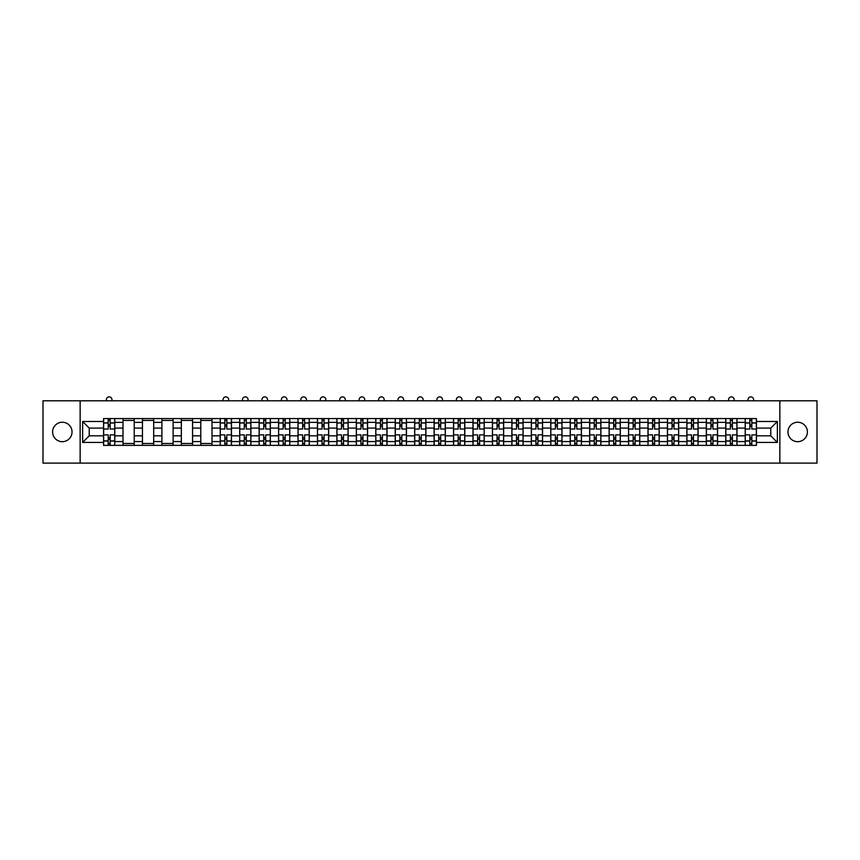 <?xml version="1.0" encoding="UTF-8"?>
<svg xmlns="http://www.w3.org/2000/svg" width="860" height="860" viewBox="0 0 860 860"><rect width="100%" height="100%" fill="white"/><g stroke="black" fill="none" stroke-linecap="round" stroke-linejoin="round"><path stroke-width="1.29" d="M797.682 422.238A9.718 9.718 0 0 0 787.964 431.967A9.718 9.718 0 0 0 797.682 441.685A9.718 9.718 0 0 0 807.4 431.967A9.718 9.718 0 0 0 797.682 422.238M62.318 422.238A9.718 9.718 0 0 0 52.6 431.967A9.718 9.718 0 0 0 62.318 441.685A9.718 9.718 0 0 0 72.036 431.967A9.718 9.718 0 0 0 62.318 422.238M779.859 463.121L817 463.121L817 400.803L43 400.803L43 463.121L779.859 463.121L779.859 400.803M123.012 445.362L123.012 422.367L114.788 422.367L114.788 445.362M114.788 422.367L114.788 418.562M123.012 422.367L123.012 418.562M134.235 418.562L134.235 445.362M142.459 445.362L142.459 418.562M153.682 418.562L153.682 445.362M161.906 445.362L161.906 418.562M173.118 418.562L173.118 445.362M181.352 445.362L181.352 418.562M192.565 418.562L192.565 445.362M200.788 445.362L200.788 418.562M212.011 418.562L212.011 445.362M220.235 445.362L220.235 418.562M231.447 418.562L231.447 445.362M239.682 445.362L239.682 418.562M250.894 418.562L250.894 445.362M259.118 445.362L259.118 418.562M270.341 418.562L270.341 445.362M278.565 445.362L278.565 418.562M289.788 418.562L289.788 445.362M298.012 445.362L298.012 418.562M309.224 418.562L309.224 445.362M317.447 445.362L317.447 418.562M328.671 418.562L328.671 445.362M336.894 445.362L336.894 418.562M348.117 418.562L348.117 445.362M356.341 445.362L356.341 418.562M367.553 418.562L367.553 445.362M375.788 445.362L375.788 418.562M387 418.562L387 445.362M395.224 445.362L395.224 418.562M406.447 418.562L406.447 445.362M414.671 445.362L414.671 418.562M425.883 418.562L425.883 445.362M434.117 445.362L434.117 418.562M445.329 418.562L445.329 445.362M453.553 445.362L453.553 418.562M464.776 418.562L464.776 445.362M473 445.362L473 418.562M484.212 418.562L484.212 445.362M492.447 445.362L492.447 418.562M503.659 418.562L503.659 445.362M511.883 445.362L511.883 418.562M523.106 418.562L523.106 445.362M531.329 445.362L531.329 418.562M542.553 418.562L542.553 445.362M550.776 445.362L550.776 418.562M561.988 418.562L561.988 445.362M570.212 445.362L570.212 418.562M581.435 418.562L581.435 445.362M589.659 445.362L589.659 418.562M600.882 418.562L600.882 445.362M609.106 445.362L609.106 418.562M620.318 418.562L620.318 445.362M628.553 445.362L628.553 418.562M639.765 418.562L639.765 445.362M647.988 445.362L647.988 418.562M659.212 418.562L659.212 445.362M667.435 445.362L667.435 418.562M678.647 418.562L678.647 445.362M686.882 445.362L686.882 418.562M698.094 418.562L698.094 445.362M706.318 445.362L706.318 418.562M717.541 418.562L717.541 445.362M725.765 445.362L725.765 418.562M736.988 418.562L736.988 445.362M745.212 445.362L745.212 418.562M745.212 435.827L736.988 435.827M725.765 435.827L717.541 435.827M706.318 435.827L698.094 435.827M686.882 435.827L678.647 435.827M667.435 435.827L659.212 435.827M647.988 435.827L639.765 435.827M628.553 435.827L620.318 435.827M609.106 435.827L600.882 435.827M589.659 435.827L581.435 435.827M570.212 435.827L561.988 435.827M550.776 435.827L542.553 435.827M531.329 435.827L523.106 435.827M511.883 435.827L503.659 435.827M492.447 435.827L484.212 435.827M473 435.827L464.776 435.827M453.553 435.827L445.329 435.827M434.117 435.827L425.883 435.827M414.671 435.827L406.447 435.827M395.224 435.827L387 435.827M375.788 435.827L367.553 435.827M356.341 435.827L348.117 435.827M336.894 435.827L328.671 435.827M317.447 435.827L309.224 435.827M298.012 435.827L289.788 435.827M278.565 435.827L270.341 435.827M259.118 435.827L250.894 435.827M239.682 435.827L231.447 435.827M220.235 435.827L212.011 435.827M200.788 435.827L192.565 435.827M181.352 435.827L173.118 435.827M161.906 435.827L153.682 435.827M142.459 435.827L134.235 435.827M123.012 435.827L114.788 435.827M745.212 428.097L736.988 428.097M725.765 428.097L717.541 428.097M706.318 428.097L698.094 428.097M686.882 428.097L678.647 428.097M667.435 428.097L659.212 428.097M647.988 428.097L639.765 428.097M628.553 428.097L620.318 428.097M609.106 428.097L600.882 428.097M589.659 428.097L581.435 428.097M570.212 428.097L561.988 428.097M550.776 428.097L542.553 428.097M531.329 428.097L523.106 428.097M511.883 428.097L503.659 428.097M492.447 428.097L484.212 428.097M473 428.097L464.776 428.097M453.553 428.097L445.329 428.097M434.117 428.097L425.883 428.097M414.671 428.097L406.447 428.097M395.224 428.097L387 428.097M375.788 428.097L367.553 428.097M356.341 428.097L348.117 428.097M336.894 428.097L328.671 428.097M317.447 428.097L309.224 428.097M298.012 428.097L289.788 428.097M278.565 428.097L270.341 428.097M259.118 428.097L250.894 428.097M239.682 428.097L231.447 428.097M220.235 428.097L212.011 428.097M200.788 428.097L192.565 428.097M181.352 428.097L173.118 428.097M161.906 428.097L153.682 428.097M142.459 428.097L134.235 428.097M123.012 428.097L114.788 428.097M89.236 435.827L103.576 435.827L103.576 428.097L89.236 428.097L89.236 435.827L82.635 442.438L82.635 421.497L103.576 421.497L103.576 428.097M756.424 428.097L756.424 435.827L770.764 435.827L770.764 428.097L756.424 428.097L756.424 418.562L103.576 418.562L103.576 421.497M756.424 421.497L777.365 421.497L777.365 442.438L756.424 442.438L756.424 435.827M103.576 435.827L103.576 445.362L756.424 445.362L756.424 442.438M103.576 442.438L82.635 442.438M80.141 463.121L80.141 400.803M110.177 443.491L108.188 443.491M108.188 420.433L110.177 420.433M134.235 443.491L123.012 443.491M123.012 420.433L134.235 420.433M153.682 443.491L142.459 443.491M142.459 420.433L153.682 420.433M173.118 443.491L161.906 443.491M161.906 420.433L173.118 420.433M192.565 443.491L181.352 443.491M181.352 420.433L192.565 420.433M212.011 443.491L200.788 443.491M200.788 420.433L212.011 420.433M226.836 443.491L224.847 443.491M224.847 420.433L226.836 420.433M246.282 443.491L244.294 443.491M244.294 420.433L246.282 420.433M265.729 443.491L263.73 443.491M263.73 420.433L265.729 420.433M285.176 443.491L283.177 443.491M283.177 420.433L285.176 420.433M304.612 443.491L302.623 443.491M302.623 420.433L304.612 420.433M324.059 443.491L322.059 443.491M322.059 420.433L324.059 420.433M343.505 443.491L341.506 443.491M341.506 420.433L343.505 420.433M362.941 443.491L360.953 443.491M360.953 420.433L362.941 420.433M382.388 443.491L380.399 443.491M380.399 420.433L382.388 420.433M401.835 443.491L399.835 443.491M399.835 420.433L401.835 420.433M421.271 443.491L419.282 443.491M419.282 420.433L421.271 420.433M440.718 443.491L438.729 443.491M438.729 420.433L440.718 420.433M460.164 443.491L458.165 443.491M458.165 420.433L460.164 420.433M479.6 443.491L477.612 443.491M477.612 420.433L479.6 420.433M499.047 443.491L497.058 443.491M497.058 420.433L499.047 420.433M518.494 443.491L516.494 443.491M516.494 420.433L518.494 420.433M537.941 443.491L535.941 443.491M535.941 420.433L537.941 420.433M557.377 443.491L555.388 443.491M555.388 420.433L557.377 420.433M576.823 443.491L574.824 443.491M574.824 420.433L576.823 420.433M596.27 443.491L594.271 443.491M594.271 420.433L596.27 420.433M615.706 443.491L613.717 443.491M613.717 420.433L615.706 420.433M635.153 443.491L633.164 443.491M633.164 420.433L635.153 420.433M654.6 443.491L652.6 443.491M652.6 420.433L654.6 420.433M674.036 443.491L672.047 443.491M672.047 420.433L674.036 420.433M693.482 443.491L691.494 443.491M691.494 420.433L693.482 420.433M712.929 443.491L710.93 443.491M710.93 420.433L712.929 420.433M732.376 443.491L730.376 443.491M730.376 420.433L732.376 420.433M751.812 443.491L749.823 443.491M749.823 420.433L751.812 420.433M82.635 421.497L89.236 428.097M770.764 435.827L777.365 442.438M770.764 428.097L777.365 421.497M114.724 445.362L114.724 429.033L110.177 429.033L110.177 418.562M108.188 418.562L108.188 429.033L103.641 429.033L103.641 418.562M111.983 400.803L111.983 399.685A2.806 2.806 0 0 0 109.188 396.879A2.806 2.806 0 0 0 106.382 399.685L106.382 400.803M114.724 429.033L114.724 418.562M103.641 445.362L103.641 434.891L108.188 434.891L108.188 445.362M110.177 445.362L110.177 434.891L114.724 434.891M108.188 426.291L110.177 426.291M103.641 434.891L103.641 429.033M110.177 437.632L108.188 437.632M110.177 443.738L108.188 443.738M108.188 439.256L110.177 439.256M110.177 424.668L108.188 424.668M108.188 420.185L110.177 420.185M231.394 445.362L231.394 429.033L226.836 429.033L226.836 418.562M224.847 418.562L224.847 429.033L220.3 429.033L220.3 418.562M228.652 400.803L228.652 399.685A2.806 2.806 0 0 0 225.847 396.879A2.806 2.806 0 0 0 223.041 399.685L223.041 400.803M231.394 429.033L231.394 418.562M220.3 445.362L220.3 434.891L224.847 434.891L224.847 445.362M226.836 445.362L226.836 434.891L231.394 434.891M224.847 426.291L226.836 426.291M220.3 434.891L220.3 429.033M226.836 437.632L224.847 437.632M226.836 443.738L224.847 443.738M224.847 439.256L226.836 439.256M226.836 424.668L224.847 424.668M224.847 420.185L226.836 420.185M250.83 445.362L250.83 429.033L246.282 429.033L246.282 418.562M244.294 418.562L244.294 429.033L239.736 429.033L239.736 418.562M248.088 400.803L248.088 399.685A2.806 2.806 0 0 0 245.283 396.879A2.806 2.806 0 0 0 242.488 399.685L242.488 400.803M250.83 429.033L250.83 418.562M239.736 445.362L239.736 434.891L244.294 434.891L244.294 445.362M246.282 445.362L246.282 434.891L250.83 434.891M244.294 426.291L246.282 426.291M239.736 434.891L239.736 429.033M246.282 437.632L244.294 437.632M246.282 443.738L244.294 443.738M244.294 439.256L246.282 439.256M246.282 424.668L244.294 424.668M244.294 420.185L246.282 420.185M270.276 445.362L270.276 429.033L265.729 429.033L265.729 418.562M263.73 418.562L263.73 429.033L259.183 429.033L259.183 418.562M267.535 400.803L267.535 399.685A2.806 2.806 0 0 0 264.729 396.879A2.806 2.806 0 0 0 261.924 399.685L261.924 400.803M270.276 429.033L270.276 418.562M259.183 445.362L259.183 434.891L263.73 434.891L263.73 445.362M265.729 445.362L265.729 434.891L270.276 434.891M263.73 426.291L265.729 426.291M259.183 434.891L259.183 429.033M265.729 437.632L263.73 437.632M265.729 443.738L263.73 443.738M263.73 439.256L265.729 439.256M265.729 424.668L263.73 424.668M263.73 420.185L265.729 420.185M289.723 445.362L289.723 429.033L285.176 429.033L285.176 418.562M283.177 418.562L283.177 429.033L278.629 429.033L278.629 418.562M286.982 400.803L286.982 399.685A2.806 2.806 0 0 0 284.176 396.879A2.806 2.806 0 0 0 281.37 399.685L281.37 400.803M289.723 429.033L289.723 418.562M278.629 445.362L278.629 434.891L283.177 434.891L283.177 445.362M285.176 445.362L285.176 434.891L289.723 434.891M283.177 426.291L285.176 426.291M278.629 434.891L278.629 429.033M285.176 437.632L283.177 437.632M285.176 443.738L283.177 443.738M283.177 439.256L285.176 439.256M285.176 424.668L283.177 424.668M283.177 420.185L285.176 420.185M309.159 445.362L309.159 429.033L304.612 429.033L304.612 418.562M302.623 418.562L302.623 429.033L298.076 429.033L298.076 418.562M306.418 400.803L306.418 399.685A2.806 2.806 0 0 0 303.612 396.879A2.806 2.806 0 0 0 300.817 399.685L300.817 400.803M309.159 429.033L309.159 418.562M298.076 445.362L298.076 434.891L302.623 434.891L302.623 445.362M304.612 445.362L304.612 434.891L309.159 434.891M302.623 426.291L304.612 426.291M298.076 434.891L298.076 429.033M304.612 437.632L302.623 437.632M304.612 443.738L302.623 443.738M302.623 439.256L304.612 439.256M304.612 424.668L302.623 424.668M302.623 420.185L304.612 420.185M328.606 445.362L328.606 429.033L324.059 429.033L324.059 418.562M322.059 418.562L322.059 429.033L317.512 429.033L317.512 418.562M325.865 400.803L325.865 399.685A2.806 2.806 0 0 0 323.059 396.879A2.806 2.806 0 0 0 320.253 399.685L320.253 400.803M328.606 429.033L328.606 418.562M317.512 445.362L317.512 434.891L322.059 434.891L322.059 445.362M324.059 445.362L324.059 434.891L328.606 434.891M322.059 426.291L324.059 426.291M317.512 434.891L317.512 429.033M324.059 437.632L322.059 437.632M324.059 443.738L322.059 443.738M322.059 439.256L324.059 439.256M324.059 424.668L322.059 424.668M322.059 420.185L324.059 420.185M348.053 445.362L348.053 429.033L343.505 429.033L343.505 418.562M341.506 418.562L341.506 429.033L336.959 429.033L336.959 418.562M345.312 400.803L345.312 399.685A2.806 2.806 0 0 0 342.506 396.879A2.806 2.806 0 0 0 339.7 399.685L339.7 400.803M348.053 429.033L348.053 418.562M336.959 445.362L336.959 434.891L341.506 434.891L341.506 445.362M343.505 445.362L343.505 434.891L348.053 434.891M341.506 426.291L343.505 426.291M336.959 434.891L336.959 429.033M343.505 437.632L341.506 437.632M343.505 443.738L341.506 443.738M341.506 439.256L343.505 439.256M343.505 424.668L341.506 424.668M341.506 420.185L343.505 420.185M367.5 445.362L367.5 429.033L362.941 429.033L362.941 418.562M360.953 418.562L360.953 429.033L356.406 429.033L356.406 418.562M364.748 400.803L364.748 399.685A2.806 2.806 0 0 0 361.952 396.879A2.806 2.806 0 0 0 359.147 399.685L359.147 400.803M367.5 429.033L367.5 418.562M356.406 445.362L356.406 434.891L360.953 434.891L360.953 445.362M362.941 445.362L362.941 434.891L367.5 434.891M360.953 426.291L362.941 426.291M356.406 434.891L356.406 429.033M362.941 437.632L360.953 437.632M362.941 443.738L360.953 443.738M360.953 439.256L362.941 439.256M362.941 424.668L360.953 424.668M360.953 420.185L362.941 420.185M386.935 445.362L386.935 429.033L382.388 429.033L382.388 418.562M380.399 418.562L380.399 429.033L375.841 429.033L375.841 418.562M384.194 400.803L384.194 399.685A2.806 2.806 0 0 0 381.388 396.879A2.806 2.806 0 0 0 378.583 399.685L378.583 400.803M386.935 429.033L386.935 418.562M375.841 445.362L375.841 434.891L380.399 434.891L380.399 445.362M382.388 445.362L382.388 434.891L386.935 434.891M380.399 426.291L382.388 426.291M375.841 434.891L375.841 429.033M382.388 437.632L380.399 437.632M382.388 443.738L380.399 443.738M380.399 439.256L382.388 439.256M382.388 424.668L380.399 424.668M380.399 420.185L382.388 420.185M406.382 445.362L406.382 429.033L401.835 429.033L401.835 418.562M399.835 418.562L399.835 429.033L395.288 429.033L395.288 418.562M403.641 400.803L403.641 399.685A2.806 2.806 0 0 0 400.835 396.879A2.806 2.806 0 0 0 398.029 399.685L398.029 400.803M406.382 429.033L406.382 418.562M395.288 445.362L395.288 434.891L399.835 434.891L399.835 445.362M401.835 445.362L401.835 434.891L406.382 434.891M399.835 426.291L401.835 426.291M395.288 434.891L395.288 429.033M401.835 437.632L399.835 437.632M401.835 443.738L399.835 443.738M399.835 439.256L401.835 439.256M401.835 424.668L399.835 424.668M399.835 420.185L401.835 420.185M425.829 445.362L425.829 429.033L421.271 429.033L421.271 418.562M419.282 418.562L419.282 429.033L414.735 429.033L414.735 418.562M423.088 400.803L423.088 399.685A2.806 2.806 0 0 0 420.282 396.879A2.806 2.806 0 0 0 417.476 399.685L417.476 400.803M425.829 429.033L425.829 418.562M414.735 445.362L414.735 434.891L419.282 434.891L419.282 445.362M421.271 445.362L421.271 434.891L425.829 434.891M419.282 426.291L421.271 426.291M414.735 434.891L414.735 429.033M421.271 437.632L419.282 437.632M421.271 443.738L419.282 443.738M419.282 439.256L421.271 439.256M421.271 424.668L419.282 424.668M419.282 420.185L421.271 420.185M445.265 445.362L445.265 429.033L440.718 429.033L440.718 418.562M438.729 418.562L438.729 429.033L434.171 429.033L434.171 418.562M442.524 400.803L442.524 399.685A2.806 2.806 0 0 0 439.718 396.879A2.806 2.806 0 0 0 436.912 399.685L436.912 400.803M445.265 429.033L445.265 418.562M434.171 445.362L434.171 434.891L438.729 434.891L438.729 445.362M440.718 445.362L440.718 434.891L445.265 434.891M438.729 426.291L440.718 426.291M434.171 434.891L434.171 429.033M440.718 437.632L438.729 437.632M440.718 443.738L438.729 443.738M438.729 439.256L440.718 439.256M440.718 424.668L438.729 424.668M438.729 420.185L440.718 420.185M464.712 445.362L464.712 429.033L460.164 429.033L460.164 418.562M458.165 418.562L458.165 429.033L453.618 429.033L453.618 418.562M461.971 400.803L461.971 399.685A2.806 2.806 0 0 0 459.165 396.879A2.806 2.806 0 0 0 456.359 399.685L456.359 400.803M464.712 429.033L464.712 418.562M453.618 445.362L453.618 434.891L458.165 434.891L458.165 445.362M460.164 445.362L460.164 434.891L464.712 434.891M458.165 426.291L460.164 426.291M453.618 434.891L453.618 429.033M460.164 437.632L458.165 437.632M460.164 443.738L458.165 443.738M458.165 439.256L460.164 439.256M460.164 424.668L458.165 424.668M458.165 420.185L460.164 420.185M484.158 445.362L484.158 429.033L479.6 429.033L479.6 418.562M477.612 418.562L477.612 429.033L473.065 429.033L473.065 418.562M481.417 400.803L481.417 399.685A2.806 2.806 0 0 0 478.612 396.879A2.806 2.806 0 0 0 475.806 399.685L475.806 400.803M484.158 429.033L484.158 418.562M473.065 445.362L473.065 434.891L477.612 434.891L477.612 445.362M479.6 445.362L479.6 434.891L484.158 434.891M477.612 426.291L479.6 426.291M473.065 434.891L473.065 429.033M479.6 437.632L477.612 437.632M479.6 443.738L477.612 443.738M477.612 439.256L479.6 439.256M479.6 424.668L477.612 424.668M477.612 420.185L479.6 420.185M503.594 445.362L503.594 429.033L499.047 429.033L499.047 418.562M497.058 418.562L497.058 429.033L492.5 429.033L492.5 418.562M500.853 400.803L500.853 399.685A2.806 2.806 0 0 0 498.048 396.879A2.806 2.806 0 0 0 495.252 399.685L495.252 400.803M503.594 429.033L503.594 418.562M492.5 445.362L492.5 434.891L497.058 434.891L497.058 445.362M499.047 445.362L499.047 434.891L503.594 434.891M497.058 426.291L499.047 426.291M492.5 434.891L492.5 429.033M499.047 437.632L497.058 437.632M499.047 443.738L497.058 443.738M497.058 439.256L499.047 439.256M499.047 424.668L497.058 424.668M497.058 420.185L499.047 420.185M523.041 445.362L523.041 429.033L518.494 429.033L518.494 418.562M516.494 418.562L516.494 429.033L511.947 429.033L511.947 418.562M520.3 400.803L520.3 399.685A2.806 2.806 0 0 0 517.494 396.879A2.806 2.806 0 0 0 514.688 399.685L514.688 400.803M523.041 429.033L523.041 418.562M511.947 445.362L511.947 434.891L516.494 434.891L516.494 445.362M518.494 445.362L518.494 434.891L523.041 434.891M516.494 426.291L518.494 426.291M511.947 434.891L511.947 429.033M518.494 437.632L516.494 437.632M518.494 443.738L516.494 443.738M516.494 439.256L518.494 439.256M518.494 424.668L516.494 424.668M516.494 420.185L518.494 420.185M542.488 445.362L542.488 429.033L537.941 429.033L537.941 418.562M535.941 418.562L535.941 429.033L531.394 429.033L531.394 418.562M539.747 400.803L539.747 399.685A2.806 2.806 0 0 0 536.941 396.879A2.806 2.806 0 0 0 534.135 399.685L534.135 400.803M542.488 429.033L542.488 418.562M531.394 445.362L531.394 434.891L535.941 434.891L535.941 445.362M537.941 445.362L537.941 434.891L542.488 434.891M535.941 426.291L537.941 426.291M531.394 434.891L531.394 429.033M537.941 437.632L535.941 437.632M537.941 443.738L535.941 443.738M535.941 439.256L537.941 439.256M537.941 424.668L535.941 424.668M535.941 420.185L537.941 420.185M561.924 445.362L561.924 429.033L557.377 429.033L557.377 418.562M555.388 418.562L555.388 429.033L550.841 429.033L550.841 418.562M559.183 400.803L559.183 399.685A2.806 2.806 0 0 0 556.388 396.879A2.806 2.806 0 0 0 553.582 399.685L553.582 400.803M561.924 429.033L561.924 418.562M550.841 445.362L550.841 434.891L555.388 434.891L555.388 445.362M557.377 445.362L557.377 434.891L561.924 434.891M555.388 426.291L557.377 426.291M550.841 434.891L550.841 429.033M557.377 437.632L555.388 437.632M557.377 443.738L555.388 443.738M555.388 439.256L557.377 439.256M557.377 424.668L555.388 424.668M555.388 420.185L557.377 420.185M581.371 445.362L581.371 429.033L576.823 429.033L576.823 418.562M574.824 418.562L574.824 429.033L570.277 429.033L570.277 418.562M578.63 400.803L578.63 399.685A2.806 2.806 0 0 0 575.824 396.879A2.806 2.806 0 0 0 573.018 399.685L573.018 400.803M581.371 429.033L581.371 418.562M570.277 445.362L570.277 434.891L574.824 434.891L574.824 445.362M576.823 445.362L576.823 434.891L581.371 434.891M574.824 426.291L576.823 426.291M570.277 434.891L570.277 429.033M576.823 437.632L574.824 437.632M576.823 443.738L574.824 443.738M574.824 439.256L576.823 439.256M576.823 424.668L574.824 424.668M574.824 420.185L576.823 420.185M600.817 445.362L600.817 429.033L596.27 429.033L596.27 418.562M594.271 418.562L594.271 429.033L589.724 429.033L589.724 418.562M598.076 400.803L598.076 399.685A2.806 2.806 0 0 0 595.27 396.879A2.806 2.806 0 0 0 592.465 399.685L592.465 400.803M600.817 429.033L600.817 418.562M589.724 445.362L589.724 434.891L594.271 434.891L594.271 445.362M596.27 445.362L596.27 434.891L600.817 434.891M594.271 426.291L596.27 426.291M589.724 434.891L589.724 429.033M596.27 437.632L594.271 437.632M596.27 443.738L594.271 443.738M594.271 439.256L596.27 439.256M596.27 424.668L594.271 424.668M594.271 420.185L596.27 420.185M620.264 445.362L620.264 429.033L615.706 429.033L615.706 418.562M613.717 418.562L613.717 429.033L609.17 429.033L609.17 418.562M617.512 400.803L617.512 399.685A2.806 2.806 0 0 0 614.717 396.879A2.806 2.806 0 0 0 611.912 399.685L611.912 400.803M620.264 429.033L620.264 418.562M609.17 445.362L609.17 434.891L613.717 434.891L613.717 445.362M615.706 445.362L615.706 434.891L620.264 434.891M613.717 426.291L615.706 426.291M609.17 434.891L609.17 429.033M615.706 437.632L613.717 437.632M615.706 443.738L613.717 443.738M613.717 439.256L615.706 439.256M615.706 424.668L613.717 424.668M613.717 420.185L615.706 420.185M639.7 445.362L639.7 429.033L635.153 429.033L635.153 418.562M633.164 418.562L633.164 429.033L628.606 429.033L628.606 418.562M636.959 400.803L636.959 399.685A2.806 2.806 0 0 0 634.153 396.879A2.806 2.806 0 0 0 631.347 399.685L631.347 400.803M639.7 429.033L639.7 418.562M628.606 445.362L628.606 434.891L633.164 434.891L633.164 445.362M635.153 445.362L635.153 434.891L639.7 434.891M633.164 426.291L635.153 426.291M628.606 434.891L628.606 429.033M635.153 437.632L633.164 437.632M635.153 443.738L633.164 443.738M633.164 439.256L635.153 439.256M635.153 424.668L633.164 424.668M633.164 420.185L635.153 420.185M659.147 445.362L659.147 429.033L654.6 429.033L654.6 418.562M652.6 418.562L652.6 429.033L648.053 429.033L648.053 418.562M656.406 400.803L656.406 399.685A2.806 2.806 0 0 0 653.6 396.879A2.806 2.806 0 0 0 650.794 399.685L650.794 400.803M659.147 429.033L659.147 418.562M648.053 445.362L648.053 434.891L652.6 434.891L652.6 445.362M654.6 445.362L654.6 434.891L659.147 434.891M652.6 426.291L654.6 426.291M648.053 434.891L648.053 429.033M654.6 437.632L652.6 437.632M654.6 443.738L652.6 443.738M652.6 439.256L654.6 439.256M654.6 424.668L652.6 424.668M652.6 420.185L654.6 420.185M678.594 445.362L678.594 429.033L674.036 429.033L674.036 418.562M672.047 418.562L672.047 429.033L667.5 429.033L667.5 418.562M675.853 400.803L675.853 399.685A2.806 2.806 0 0 0 673.047 396.879A2.806 2.806 0 0 0 670.241 399.685L670.241 400.803M678.594 429.033L678.594 418.562M667.5 445.362L667.5 434.891L672.047 434.891L672.047 445.362M674.036 445.362L674.036 434.891L678.594 434.891M672.047 426.291L674.036 426.291M667.5 434.891L667.5 429.033M674.036 437.632L672.047 437.632M674.036 443.738L672.047 443.738M672.047 439.256L674.036 439.256M674.036 424.668L672.047 424.668M672.047 420.185L674.036 420.185M698.03 445.362L698.03 429.033L693.482 429.033L693.482 418.562M691.494 418.562L691.494 429.033L686.936 429.033L686.936 418.562M695.288 400.803L695.288 399.685A2.806 2.806 0 0 0 692.483 396.879A2.806 2.806 0 0 0 689.688 399.685L689.688 400.803M698.03 429.033L698.03 418.562M686.936 445.362L686.936 434.891L691.494 434.891L691.494 445.362M693.482 445.362L693.482 434.891L698.03 434.891M691.494 426.291L693.482 426.291M686.936 434.891L686.936 429.033M693.482 437.632L691.494 437.632M693.482 443.738L691.494 443.738M691.494 439.256L693.482 439.256M693.482 424.668L691.494 424.668M691.494 420.185L693.482 420.185M717.476 445.362L717.476 429.033L712.929 429.033L712.929 418.562M710.93 418.562L710.93 429.033L706.383 429.033L706.383 418.562M714.735 400.803L714.735 399.685A2.806 2.806 0 0 0 711.929 396.879A2.806 2.806 0 0 0 709.124 399.685L709.124 400.803M717.476 429.033L717.476 418.562M706.383 445.362L706.383 434.891L710.93 434.891L710.93 445.362M712.929 445.362L712.929 434.891L717.476 434.891M710.93 426.291L712.929 426.291M706.383 434.891L706.383 429.033M712.929 437.632L710.93 437.632M712.929 443.738L710.93 443.738M710.93 439.256L712.929 439.256M712.929 424.668L710.93 424.668M710.93 420.185L712.929 420.185M736.923 445.362L736.923 429.033L732.376 429.033L732.376 418.562M730.376 418.562L730.376 429.033L725.829 429.033L725.829 418.562M734.182 400.803L734.182 399.685A2.806 2.806 0 0 0 731.376 396.879A2.806 2.806 0 0 0 728.57 399.685L728.57 400.803M736.923 429.033L736.923 418.562M725.829 445.362L725.829 434.891L730.376 434.891L730.376 445.362M732.376 445.362L732.376 434.891L736.923 434.891M730.376 426.291L732.376 426.291M725.829 434.891L725.829 429.033M732.376 437.632L730.376 437.632M732.376 443.738L730.376 443.738M730.376 439.256L732.376 439.256M732.376 424.668L730.376 424.668M730.376 420.185L732.376 420.185M756.359 445.362L756.359 429.033L751.812 429.033L751.812 418.562M749.823 418.562L749.823 429.033L745.276 429.033L745.276 418.562M753.618 400.803L753.618 399.685A2.806 2.806 0 0 0 750.812 396.879A2.806 2.806 0 0 0 748.017 399.685L748.017 400.803M756.359 429.033L756.359 418.562M745.276 445.362L745.276 434.891L749.823 434.891L749.823 445.362M751.812 445.362L751.812 434.891L756.359 434.891M749.823 426.291L751.812 426.291M745.276 434.891L745.276 429.033M751.812 437.632L749.823 437.632M751.812 443.738L749.823 443.738M749.823 439.256L751.812 439.256M751.812 424.668L749.823 424.668M749.823 420.185L751.812 420.185M725.765 422.367L717.541 422.367M706.318 422.367L698.094 422.367M686.882 422.367L678.647 422.367M667.435 422.367L659.212 422.367M647.988 422.367L639.765 422.367M628.553 422.367L620.318 422.367M609.106 422.367L600.882 422.367M589.659 422.367L581.435 422.367M570.212 422.367L561.988 422.367M550.776 422.367L542.553 422.367M531.329 422.367L523.106 422.367M511.883 422.367L503.659 422.367M492.447 422.367L484.212 422.367M473 422.367L464.776 422.367M453.553 422.367L445.329 422.367M434.117 422.367L425.883 422.367M414.671 422.367L406.447 422.367M395.224 422.367L387 422.367M375.788 422.367L367.553 422.367M356.341 422.367L348.117 422.367M336.894 422.367L328.671 422.367M317.447 422.367L309.224 422.367M298.012 422.367L289.788 422.367M278.565 422.367L270.341 422.367M259.118 422.367L250.894 422.367M239.682 422.367L231.447 422.367M220.235 422.367L212.011 422.367M200.788 422.367L192.565 422.367M181.352 422.367L173.118 422.367M161.906 422.367L153.682 422.367M142.459 422.367L134.235 422.367M745.212 422.367L736.988 422.367M725.765 441.556L717.541 441.556M706.318 441.556L698.094 441.556M686.882 441.556L678.647 441.556M667.435 441.556L659.212 441.556M647.988 441.556L639.765 441.556M628.553 441.556L620.318 441.556M609.106 441.556L600.882 441.556M589.659 441.556L581.435 441.556M570.212 441.556L561.988 441.556M550.776 441.556L542.553 441.556M531.329 441.556L523.106 441.556M511.883 441.556L503.659 441.556M492.447 441.556L484.212 441.556M473 441.556L464.776 441.556M453.553 441.556L445.329 441.556M434.117 441.556L425.883 441.556M414.671 441.556L406.447 441.556M395.224 441.556L387 441.556M375.788 441.556L367.553 441.556M356.341 441.556L348.117 441.556M336.894 441.556L328.671 441.556M317.447 441.556L309.224 441.556M298.012 441.556L289.788 441.556M278.565 441.556L270.341 441.556M259.118 441.556L250.894 441.556M239.682 441.556L231.447 441.556M220.235 441.556L212.011 441.556M200.788 441.556L192.565 441.556M181.352 441.556L173.118 441.556M161.906 441.556L153.682 441.556M142.459 441.556L134.235 441.556M123.012 441.556L114.788 441.556M745.212 441.556L736.988 441.556M114.724 422.862L110.177 422.862M108.188 422.862L103.641 422.862M108.188 423.034L103.641 423.034M108.188 440.9L103.641 440.9M108.188 441.062L103.641 441.062M114.724 441.062L110.177 441.062M114.724 423.034L110.177 423.034M114.724 440.9L110.177 440.9M231.394 422.862L226.836 422.862M224.847 422.862L220.3 422.862M224.847 423.034L220.3 423.034M224.847 440.9L220.3 440.9M224.847 441.062L220.3 441.062M231.394 441.062L226.836 441.062M231.394 423.034L226.836 423.034M231.394 440.9L226.836 440.9M250.83 422.862L246.282 422.862M244.294 422.862L239.736 422.862M244.294 423.034L239.736 423.034M244.294 440.9L239.736 440.9M244.294 441.062L239.736 441.062M250.83 441.062L246.282 441.062M250.83 423.034L246.282 423.034M250.83 440.9L246.282 440.9M270.276 422.862L265.729 422.862M263.73 422.862L259.183 422.862M263.73 423.034L259.183 423.034M263.73 440.9L259.183 440.9M263.73 441.062L259.183 441.062M270.276 441.062L265.729 441.062M270.276 423.034L265.729 423.034M270.276 440.9L265.729 440.9M289.723 422.862L285.176 422.862M283.177 422.862L278.629 422.862M283.177 423.034L278.629 423.034M283.177 440.9L278.629 440.9M283.177 441.062L278.629 441.062M289.723 441.062L285.176 441.062M289.723 423.034L285.176 423.034M289.723 440.9L285.176 440.9M309.159 422.862L304.612 422.862M302.623 422.862L298.076 422.862M302.623 423.034L298.076 423.034M302.623 440.9L298.076 440.9M302.623 441.062L298.076 441.062M309.159 441.062L304.612 441.062M309.159 423.034L304.612 423.034M309.159 440.9L304.612 440.9M328.606 422.862L324.059 422.862M322.059 422.862L317.512 422.862M322.059 423.034L317.512 423.034M322.059 440.9L317.512 440.9M322.059 441.062L317.512 441.062M328.606 441.062L324.059 441.062M328.606 423.034L324.059 423.034M328.606 440.9L324.059 440.9M348.053 422.862L343.505 422.862M341.506 422.862L336.959 422.862M341.506 423.034L336.959 423.034M341.506 440.9L336.959 440.9M341.506 441.062L336.959 441.062M348.053 441.062L343.505 441.062M348.053 423.034L343.505 423.034M348.053 440.9L343.505 440.9M367.5 422.862L362.941 422.862M360.953 422.862L356.406 422.862M360.953 423.034L356.406 423.034M360.953 440.9L356.406 440.9M360.953 441.062L356.406 441.062M367.5 441.062L362.941 441.062M367.5 423.034L362.941 423.034M367.5 440.9L362.941 440.9M386.935 422.862L382.388 422.862M380.399 422.862L375.841 422.862M380.399 423.034L375.841 423.034M380.399 440.9L375.841 440.9M380.399 441.062L375.841 441.062M386.935 441.062L382.388 441.062M386.935 423.034L382.388 423.034M386.935 440.9L382.388 440.9M406.382 422.862L401.835 422.862M399.835 422.862L395.288 422.862M399.835 423.034L395.288 423.034M399.835 440.9L395.288 440.9M399.835 441.062L395.288 441.062M406.382 441.062L401.835 441.062M406.382 423.034L401.835 423.034M406.382 440.9L401.835 440.9M425.829 422.862L421.271 422.862M419.282 422.862L414.735 422.862M419.282 423.034L414.735 423.034M419.282 440.9L414.735 440.9M419.282 441.062L414.735 441.062M425.829 441.062L421.271 441.062M425.829 423.034L421.271 423.034M425.829 440.9L421.271 440.9M445.265 422.862L440.718 422.862M438.729 422.862L434.171 422.862M438.729 423.034L434.171 423.034M438.729 440.9L434.171 440.9M438.729 441.062L434.171 441.062M445.265 441.062L440.718 441.062M445.265 423.034L440.718 423.034M445.265 440.9L440.718 440.9M464.712 422.862L460.164 422.862M458.165 422.862L453.618 422.862M458.165 423.034L453.618 423.034M458.165 440.9L453.618 440.9M458.165 441.062L453.618 441.062M464.712 441.062L460.164 441.062M464.712 423.034L460.164 423.034M464.712 440.9L460.164 440.9M484.158 422.862L479.6 422.862M477.612 422.862L473.065 422.862M477.612 423.034L473.065 423.034M477.612 440.9L473.065 440.9M477.612 441.062L473.065 441.062M484.158 441.062L479.6 441.062M484.158 423.034L479.6 423.034M484.158 440.9L479.6 440.9M503.594 422.862L499.047 422.862M497.058 422.862L492.5 422.862M497.058 423.034L492.5 423.034M497.058 440.9L492.5 440.9M497.058 441.062L492.5 441.062M503.594 441.062L499.047 441.062M503.594 423.034L499.047 423.034M503.594 440.9L499.047 440.9M523.041 422.862L518.494 422.862M516.494 422.862L511.947 422.862M516.494 423.034L511.947 423.034M516.494 440.9L511.947 440.9M516.494 441.062L511.947 441.062M523.041 441.062L518.494 441.062M523.041 423.034L518.494 423.034M523.041 440.9L518.494 440.9M542.488 422.862L537.941 422.862M535.941 422.862L531.394 422.862M535.941 423.034L531.394 423.034M535.941 440.9L531.394 440.9M535.941 441.062L531.394 441.062M542.488 441.062L537.941 441.062M542.488 423.034L537.941 423.034M542.488 440.9L537.941 440.9M561.924 422.862L557.377 422.862M555.388 422.862L550.841 422.862M555.388 423.034L550.841 423.034M555.388 440.9L550.841 440.9M555.388 441.062L550.841 441.062M561.924 441.062L557.377 441.062M561.924 423.034L557.377 423.034M561.924 440.9L557.377 440.9M581.371 422.862L576.823 422.862M574.824 422.862L570.277 422.862M574.824 423.034L570.277 423.034M574.824 440.9L570.277 440.9M574.824 441.062L570.277 441.062M581.371 441.062L576.823 441.062M581.371 423.034L576.823 423.034M581.371 440.9L576.823 440.9M600.817 422.862L596.27 422.862M594.271 422.862L589.724 422.862M594.271 423.034L589.724 423.034M594.271 440.9L589.724 440.9M594.271 441.062L589.724 441.062M600.817 441.062L596.27 441.062M600.817 423.034L596.27 423.034M600.817 440.9L596.27 440.9M620.264 422.862L615.706 422.862M613.717 422.862L609.17 422.862M613.717 423.034L609.17 423.034M613.717 440.9L609.17 440.9M613.717 441.062L609.17 441.062M620.264 441.062L615.706 441.062M620.264 423.034L615.706 423.034M620.264 440.9L615.706 440.9M639.7 422.862L635.153 422.862M633.164 422.862L628.606 422.862M633.164 423.034L628.606 423.034M633.164 440.9L628.606 440.9M633.164 441.062L628.606 441.062M639.7 441.062L635.153 441.062M639.7 423.034L635.153 423.034M639.7 440.9L635.153 440.9M659.147 422.862L654.6 422.862M652.6 422.862L648.053 422.862M652.6 423.034L648.053 423.034M652.6 440.9L648.053 440.9M652.6 441.062L648.053 441.062M659.147 441.062L654.6 441.062M659.147 423.034L654.6 423.034M659.147 440.9L654.6 440.9M678.594 422.862L674.036 422.862M672.047 422.862L667.5 422.862M672.047 423.034L667.5 423.034M672.047 440.9L667.5 440.9M672.047 441.062L667.5 441.062M678.594 441.062L674.036 441.062M678.594 423.034L674.036 423.034M678.594 440.9L674.036 440.9M698.03 422.862L693.482 422.862M691.494 422.862L686.936 422.862M691.494 423.034L686.936 423.034M691.494 440.9L686.936 440.9M691.494 441.062L686.936 441.062M698.03 441.062L693.482 441.062M698.03 423.034L693.482 423.034M698.03 440.9L693.482 440.9M717.476 422.862L712.929 422.862M710.93 422.862L706.383 422.862M710.93 423.034L706.383 423.034M710.93 440.9L706.383 440.9M710.93 441.062L706.383 441.062M717.476 441.062L712.929 441.062M717.476 423.034L712.929 423.034M717.476 440.9L712.929 440.9M736.923 422.862L732.376 422.862M730.376 422.862L725.829 422.862M730.376 423.034L725.829 423.034M730.376 440.9L725.829 440.9M730.376 441.062L725.829 441.062M736.923 441.062L732.376 441.062M736.923 423.034L732.376 423.034M736.923 440.9L732.376 440.9M756.359 422.862L751.812 422.862M749.823 422.862L745.276 422.862M749.823 423.034L745.276 423.034M749.823 440.9L745.276 440.9M749.823 441.062L745.276 441.062M756.359 441.062L751.812 441.062M756.359 423.034L751.812 423.034M756.359 440.9L751.812 440.9"/></g></svg>
